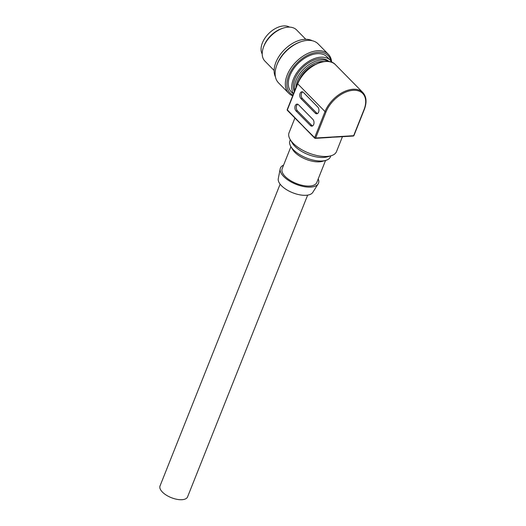 <?xml version="1.0" encoding="UTF-8"?>
<svg xmlns="http://www.w3.org/2000/svg" width="526" height="526" viewBox="0 0 526 526"><rect width="100%" height="100%" fill="white"/><g stroke="black" fill="none" stroke-linecap="round" stroke-linejoin="round"><path stroke-width="0.79" d="M292.982 95.121A26.675 16.516 -44.6 0 1 286.986 86.159A26.675 16.516 -44.6 0 1 305.922 56.19A26.675 16.516 -44.6 0 1 330.999 60.983M293.508 93.819A25.005 15.484 -44.6 0 1 291.838 88.947A25.005 15.484 -44.6 0 1 305.948 63.238A25.005 15.484 -44.6 0 1 330.42 60.332L326.948 56.808A25.005 15.484 135.4 0 0 302.476 59.714A25.005 15.484 135.4 0 0 288.366 85.422A25.005 15.484 135.4 0 0 291.312 91.899L293.416 94.036M292.712 95.811A27.786 17.207 -44.6 0 1 288.721 93.227A27.786 17.207 -44.6 0 1 285.447 86.034A27.786 17.207 -44.6 0 1 301.128 57.465A27.786 17.207 -44.6 0 1 328.316 54.237A27.786 17.207 -44.6 0 1 331.59 61.43A27.786 17.207 -44.6 0 1 331.63 61.844M328.316 54.237L318.112 43.875A27.786 17.207 135.4 0 0 300.977 41.712A27.786 17.207 135.4 0 0 276.623 65.691A27.786 17.207 135.4 0 0 275.243 75.665A27.786 17.207 135.4 0 0 278.517 82.858L288.721 93.227M276.623 65.691L276.959 64.737A26.3 16.286 -44.6 0 1 300.017 42.041L300.977 41.712M312.201 40.712A26.3 16.286 135.4 0 0 287.051 47.287A26.3 16.286 135.4 0 0 274.23 72.733A26.3 16.286 135.4 0 0 275.446 76.901M305.803 39.286L296.605 29.943A22.23 13.761 135.4 0 0 282.889 28.213A22.23 13.761 135.4 0 0 263.408 47.399A22.23 13.761 135.4 0 0 262.31 55.381A22.23 13.761 135.4 0 0 264.926 61.134L274.118 70.477M282.889 28.213L281.693 28.621A20.376 12.617 135.4 0 0 263.835 46.203L263.408 47.399M289.543 27.128A19.449 12.045 135.4 0 0 271.278 31.277A19.449 12.045 135.4 0 0 262.218 54.033M330.42 60.332A25.005 15.484 -44.6 0 1 331.959 62.377M294.369 91.642A23.151 14.333 -44.6 0 1 293.376 88.125A23.151 14.333 -44.6 0 1 306.369 64.376A23.151 14.333 -44.6 0 1 329.02 61.555M294.803 90.557A23.151 14.333 -44.6 0 1 294.599 89.374A23.151 14.333 -44.6 0 1 306.257 66.664A23.151 14.333 -44.6 0 1 328.566 61.489M296.046 87.428A22.039 13.65 -44.6 0 1 323.97 61.535M315.199 64.442A20.192 12.499 135.4 0 0 299.13 80.268M298.715 121.894L314.653 137.634L325.029 111.578L297.723 83.838A0.743 0.342 -158.3 0 1 297.598 83.529A0.743 0.342 -158.3 0 1 297.677 83.443M294.915 118.028L289.07 132.716A25.531 11.611 21.7 0 0 290.201 139.554A25.531 11.611 21.7 0 0 293.212 143.348A25.531 11.611 21.7 0 0 330.985 155.781A25.531 11.611 21.7 0 0 336.508 151.593L342.439 136.688M330.985 155.781L327.106 156.879A21.803 9.915 -158.3 0 1 294.843 146.261A21.803 9.915 -158.3 0 1 292.272 143.013L290.201 139.554M290.299 139.712L289.892 140.725A21.803 9.915 21.7 0 0 290.858 146.563A21.803 9.915 21.7 0 0 293.429 149.805A21.803 9.915 21.7 0 0 325.693 160.423A21.803 9.915 21.7 0 0 330.407 156.847L330.808 155.834M325.693 160.423L322.392 161.351A18.634 8.475 -158.3 0 1 294.816 152.277A18.634 8.475 -158.3 0 1 292.62 149.509L290.858 146.563M325.561 160.463L316.784 182.509A18.634 8.475 -158.3 0 1 303.344 185.553A18.634 8.475 -158.3 0 1 285.184 176.486A18.634 8.475 -158.3 0 1 282.16 168.728L290.931 146.682M283.593 165.118A20.494 9.323 21.7 0 0 280.2 168.8A20.494 9.323 21.7 0 0 283.751 176.572A20.494 9.323 21.7 0 0 302.923 186.388A20.494 9.323 21.7 0 0 318.158 183.903A20.494 9.323 21.7 0 0 318.223 178.899M318.158 183.903L312.773 192.404A18.634 8.475 -158.3 0 1 298.932 194.659A18.634 8.475 -158.3 0 1 281.502 185.737A18.634 8.475 -158.3 0 1 278.274 178.676L280.2 168.8M307.657 195.12L187.572 496.886A14.82 6.739 -158.3 0 1 181.97 499.7A14.82 6.739 -158.3 0 1 166.328 495.157A14.82 6.739 -158.3 0 1 160.035 485.932L280.121 184.166M329.289 137.345L337.383 136.997M304.705 127.772L287.347 109.901A0.743 0.46 135.4 0 0 287.393 110.388L298.847 122.025M317.763 107.015L303.39 92.412A3.728 2.387 86.5 0 0 301.937 91.78A3.728 2.387 86.5 0 0 299.827 94.476A3.728 2.387 86.5 0 0 300.938 98.579L315.304 113.182A3.728 2.387 86.5 0 0 316.757 113.813A3.728 2.387 86.5 0 0 318.868 111.117A3.728 2.387 86.5 0 0 317.763 107.015M296.026 110.914L310.399 125.517A3.728 2.387 86.5 0 0 311.852 126.148A3.728 2.387 86.5 0 0 313.956 123.452A3.728 2.387 86.5 0 0 312.852 119.349L298.479 104.746A3.728 2.387 86.5 0 0 297.026 104.115A3.728 2.387 86.5 0 0 294.922 106.811A3.728 2.387 86.5 0 0 296.026 110.914L297.453 110.828A3.728 2.387 86.5 0 1 296.296 107.278A3.728 2.387 86.5 0 1 297.749 104.24M317.467 113.603A3.728 2.387 86.5 0 1 316.737 113.09L302.365 98.493A3.728 2.387 86.5 0 1 301.207 94.943A3.728 2.387 86.5 0 1 302.66 91.905M312.556 125.938A3.728 2.387 86.5 0 1 311.826 125.425L297.453 110.828M287.229 109.586L297.677 83.332C303.633 66.993 327.323 55.131 335.489 64.737A25.531 15.806 135.4 0 0 315.889 64.376A25.531 15.806 135.4 0 0 297.801 83.641A25.531 15.806 135.4 0 0 297.723 83.838L287.347 109.901A0.743 0.342 21.7 0 1 287.229 109.586A0.743 0.743 0 0 0 287.393 110.388M326.008 111.959L315.639 138.016L353.65 135.701L364.018 109.645A24.781 15.346 135.4 0 0 364.091 109.467A24.781 15.346 135.4 0 0 353.091 90.301A24.781 15.346 135.4 0 0 326.008 111.959A0.743 0.342 -158.3 0 1 325.029 111.578A25.531 15.806 -44.6 0 1 343.09 92.162A25.531 15.806 -44.6 0 1 362.795 92.477L335.489 64.737M314.982 138.22A0.743 0.46 -44.6 0 1 314.653 137.634A0.743 0.342 21.7 0 0 315.639 138.016A0.743 0.48 86.5 0 1 314.982 138.22M300.938 98.579L302.365 98.493M316.737 113.09L315.304 113.182M311.826 125.425L310.399 125.517M352.992 135.905A0.743 0.48 -93.5 0 0 353.65 135.701A0.743 0.342 21.7 0 0 353.932 135.563L364.373 109.323C367.01 102.169 366.484 96.554 362.795 92.477M331.268 137.371L315.271 138.345A0.743 0.743 0 0 1 314.699 138.121L303.239 126.483M337.291 137.003L353.281 136.03A0.743 0.743 0 0 0 353.932 135.563"/></g></svg>
